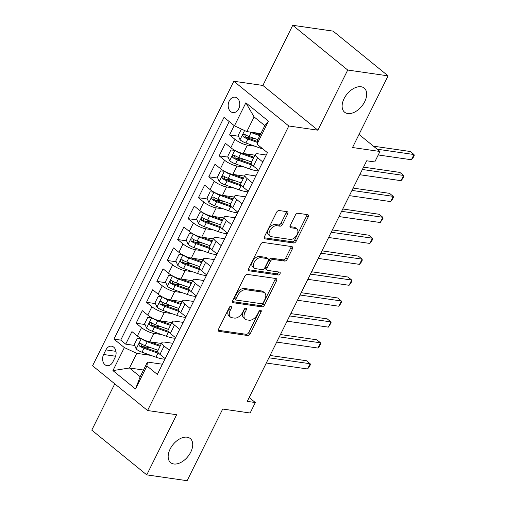 <?xml version="1.0" encoding="UTF-8"?>
<svg xmlns="http://www.w3.org/2000/svg" width="506" height="506" viewBox="0 0 506 506"><rect width="100%" height="100%" fill="white"/><g stroke="black" fill="none" stroke-linecap="round" stroke-linejoin="round"><path stroke-width="0.76" d="M231.223 306.016A1.67 1.025 129.1 0 0 229.401 307.294L218.567 329.109A2.385 1.461 129.1 0 0 218.649 331.19A2.385 1.461 129.1 0 0 219.136 331.392L247.662 335.51A2.385 1.461 129.1 0 0 250.268 333.688L261.096 311.867A1.67 1.025 129.1 0 0 261.039 310.412A1.67 1.025 129.1 0 0 260.704 310.273A1.67 1.025 129.1 0 0 258.876 311.551L257.478 314.371A7.628 4.687 129.1 0 1 249.142 320.209L246.764 319.868A7.628 4.687 129.1 0 1 245.214 319.21A7.628 4.687 129.1 0 1 244.955 312.563L246.359 309.742A1.67 1.025 129.1 0 0 246.302 308.287A1.67 1.025 129.1 0 0 245.96 308.141A1.67 1.025 129.1 0 0 244.139 309.419L242.735 312.24A7.628 4.687 129.1 0 1 234.404 318.084L232.026 317.736A7.628 4.687 129.1 0 1 230.477 317.085A7.628 4.687 129.1 0 1 230.217 310.437L231.621 307.61A1.67 1.025 129.1 0 0 231.565 306.155A1.67 1.025 129.1 0 0 231.223 306.016M347.755 113.54A15.534 9.544 129.1 0 0 363.409 103.964A15.534 9.544 129.1 0 0 364.206 88.095A15.534 9.544 129.1 0 0 361.05 86.76A15.534 9.544 129.1 0 0 345.396 96.33A15.534 9.544 129.1 0 0 344.599 112.199A15.534 9.544 129.1 0 0 347.755 113.54M173.798 463.977A15.534 9.544 129.1 0 0 189.453 454.407A15.534 9.544 129.1 0 0 190.25 438.538A15.534 9.544 129.1 0 0 187.087 437.197A15.534 9.544 129.1 0 0 171.433 446.773A15.534 9.544 129.1 0 0 170.636 462.636A15.534 9.544 129.1 0 0 173.798 463.977M229.231 101.017A7.767 5.756 -81.8 0 0 232.874 112.572A7.767 5.756 -81.8 0 0 238.737 108.752A7.767 5.756 -81.8 0 0 235.094 97.196A7.767 5.756 -81.8 0 0 229.231 101.017M287.699 213.975A2.385 1.461 129.1 0 0 287.617 211.9A2.385 1.461 129.1 0 0 287.13 211.691L279.129 210.54A2.385 1.461 129.1 0 0 276.523 212.362L264.493 236.593A2.385 1.461 129.1 0 0 264.575 238.674A2.385 1.461 129.1 0 0 265.062 238.876L293.588 242.994A2.385 1.461 129.1 0 0 296.193 241.172L308.217 216.941A2.385 1.461 129.1 0 0 308.141 214.86A2.385 1.461 129.1 0 0 307.654 214.658L297.99 213.26A2.385 1.461 129.1 0 0 295.384 215.088L290.235 225.455A2.385 1.461 129.1 0 0 290.317 227.536A2.385 1.461 129.1 0 0 290.798 227.738L295.593 228.434A6.376 3.915 129.1 0 1 296.889 228.978A6.376 3.915 129.1 0 1 296.56 235.492A6.376 3.915 129.1 0 1 290.14 239.42L271.361 236.707A6.376 3.915 129.1 0 1 270.065 236.157A6.376 3.915 129.1 0 1 270.394 229.648A6.376 3.915 129.1 0 1 276.814 225.72L279.945 226.169A2.385 1.461 129.1 0 0 282.55 224.348L287.699 213.975L286.213 212.767A2.385 1.461 129.1 0 0 286.51 211.603M114.761 383.845L91.782 430.138L146.759 474.875L187.125 480.7L222.697 409.044L250.141 413.004L255.334 402.542L247.263 401.378L366.698 160.781L374.769 161.945L379.962 151.484L359.013 134.432M347.723 70.037L292.746 25.3L262.886 85.451L317.863 130.187L347.723 70.037L388.089 75.862L352.518 147.518L379.962 151.484M317.863 130.187L288.799 125.988L147.556 410.524L92.579 365.787L233.823 81.251L288.799 125.988M146.759 474.875L176.619 414.724L147.556 410.524M247.421 274.404A2.385 1.461 129.1 0 0 244.822 276.232L232.792 300.463A2.385 1.461 129.1 0 0 232.868 302.537A2.385 1.461 129.1 0 0 233.355 302.746L261.88 306.864A2.385 1.461 129.1 0 0 264.486 305.042L276.516 280.805A2.385 1.461 129.1 0 0 276.434 278.73A2.385 1.461 129.1 0 0 275.953 278.521L247.421 274.404M248.642 268.528L260.672 244.297A2.385 1.461 129.1 0 1 263.272 242.469L291.804 246.593A2.385 1.461 129.1 0 1 292.285 246.795A2.385 1.461 129.1 0 1 292.367 248.876L287.218 259.243A2.385 1.461 129.1 0 1 284.619 261.071L273.044 259.401A2.385 1.461 129.1 0 0 270.444 261.222L267.029 268.104A2.385 1.461 129.1 0 0 267.105 270.179A2.385 1.461 129.1 0 0 267.592 270.387L279.635 272.127A1.67 1.025 129.1 0 1 279.976 272.266A1.67 1.025 129.1 0 1 279.888 273.974A1.67 1.025 129.1 0 1 278.211 274.998L249.205 270.811A2.385 1.461 129.1 0 1 248.724 270.609A2.385 1.461 129.1 0 1 248.642 268.528M292.746 25.3L333.112 31.125L388.089 75.862M234.196 125.614L229.566 134.938L238.522 136.228M254.961 138.6L245.998 137.309M254.847 146.19L247.39 145.114A9.709 2.644 -153.6 0 1 234.993 139.346L230.837 147.714L225.41 143.306L219.18 155.854L228.136 157.151M244.575 159.523L235.613 158.226M244.461 167.113L237.004 166.038A9.709 2.644 -153.6 0 1 224.607 160.269L220.452 168.637L215.025 164.222L208.795 176.777L217.751 178.068M234.189 180.446L225.227 179.149M234.076 188.036L226.618 186.961A9.709 2.644 -153.6 0 1 214.221 181.192L210.066 189.56L204.639 185.145L198.409 197.701L207.365 198.991M223.804 201.369L214.841 200.072M223.69 208.959L216.233 207.884A9.709 2.644 -153.6 0 1 203.836 202.115L199.68 210.483L194.253 206.069L188.023 218.624L196.979 219.914M213.418 222.286L204.456 220.995M213.304 229.882L205.847 228.801A9.709 2.644 -153.6 0 1 193.45 223.032L189.295 231.406L183.868 226.992L177.638 239.54L186.594 240.837M203.032 243.209L194.07 241.919M202.919 250.799L195.461 249.724A9.709 2.644 -153.6 0 1 183.064 243.955L178.909 252.323L173.482 247.915L167.252 260.464L176.208 261.76M192.647 264.132L183.684 262.835M192.533 271.722L185.076 270.647A9.709 2.644 -153.6 0 1 172.679 264.878L168.523 273.246L163.096 268.831L156.866 281.387L165.823 282.677M182.261 285.055L173.299 283.758M182.147 292.645L174.69 291.57A9.709 2.644 -153.6 0 1 162.293 285.801L158.138 294.169L152.711 289.755L146.481 302.31L155.437 303.6M171.876 305.978L162.913 304.682M171.762 313.568L164.305 312.493A9.709 2.644 -153.6 0 1 151.908 306.725L147.752 315.093L142.325 310.678L136.095 323.233L141.522 327.641A9.709 2.644 26.4 0 0 153.919 333.41L161.376 334.491M161.49 326.895L152.527 325.605M145.051 324.523L136.095 323.233M230.837 147.714A9.709 2.644 26.4 0 0 243.241 153.482L254.923 155.171M220.452 168.637A9.709 2.644 26.4 0 0 232.855 174.406L244.537 176.094M210.066 189.56A9.709 2.644 26.4 0 0 222.469 195.329L234.151 197.017M199.68 210.483A9.709 2.644 26.4 0 0 212.084 216.252L223.766 217.941M189.295 231.406A9.709 2.644 26.4 0 0 201.698 237.175L213.38 238.857M178.909 252.323A9.709 2.644 26.4 0 0 191.312 258.092L202.995 259.78M168.523 273.246A9.709 2.644 26.4 0 0 180.927 279.015L192.609 280.703M158.138 294.169A9.709 2.644 26.4 0 0 170.541 299.938L182.223 301.627M147.752 315.093A9.709 2.644 26.4 0 0 160.155 320.861L171.838 322.543M112.819 361.992L115.102 357.394A7.527 5.572 -81.8 0 0 111.573 346.193A7.527 5.572 -81.8 0 0 105.893 349.893L103.61 354.497A7.527 5.572 -81.8 0 0 107.139 365.693A7.527 5.572 -81.8 0 0 112.819 361.992M234.442 125.817L245.865 102.8L268.452 121.181L257.023 144.191L257.541 140.288L264.809 125.646L254.113 116.937L246.839 131.585L234.442 125.817L224.038 117.354L113.951 339.121L124.349 347.584L136.753 353.352L150.99 355.408M257.023 144.191L267.427 152.654L157.341 374.427L146.936 365.964L135.513 388.975L112.927 370.601L124.349 347.584M266.264 155L258.092 153.824A9.709 2.644 -153.6 0 0 255.334 154.343L251.178 162.711A9.709 2.644 26.4 0 0 253.424 166.095L258.642 170.345M255.878 175.924L247.706 174.741A9.709 2.644 -153.6 0 0 244.948 175.259L240.793 183.627A9.709 2.644 26.4 0 0 243.032 187.018L248.256 191.268M245.492 196.847L237.32 195.664A9.709 2.644 -153.6 0 0 234.563 196.183L230.407 204.55A9.709 2.644 26.4 0 0 232.646 207.934L237.871 212.191M235.107 217.763L226.935 216.587A9.709 2.644 -153.6 0 0 224.177 217.106L220.021 225.474A9.709 2.644 26.4 0 0 222.26 228.857L227.485 233.108M224.721 238.687L216.549 237.51A9.709 2.644 -153.6 0 0 213.791 238.029L209.636 246.397A9.709 2.644 26.4 0 0 211.875 249.781L217.099 254.031M214.335 259.61L206.163 258.433A9.709 2.644 -153.6 0 0 203.406 258.952L199.25 267.32A9.709 2.644 26.4 0 0 201.489 270.704L206.714 274.954M203.95 280.533L195.778 279.35A9.709 2.644 -153.6 0 0 193.02 279.869L188.864 288.237A9.709 2.644 26.4 0 0 191.104 291.627L196.328 295.877M193.564 301.456L185.392 300.273A9.709 2.644 -153.6 0 0 182.634 300.792L178.479 309.16A9.709 2.644 26.4 0 0 180.718 312.544L185.942 316.8M183.178 322.373L175.006 321.196A9.709 2.644 -153.6 0 0 172.249 321.715L168.093 330.083A9.709 2.644 26.4 0 0 170.332 333.467L175.557 337.717M229.218 121.566L120.732 340.102L125.709 344.15L131.939 331.601L137.366 336.009A9.709 2.644 26.4 0 0 149.77 341.784L161.452 343.466M172.793 343.296L164.621 342.119A9.709 2.644 26.4 0 0 161.863 342.638A9.709 2.644 26.4 0 0 164.102 346.022L169.327 350.272M161.863 342.638L157.708 351.006A9.709 2.644 26.4 0 0 159.947 354.39L165.171 358.64M262.797 161.977L257.573 157.727A9.709 2.644 -153.6 0 1 255.334 154.343M252.412 182.9L247.187 178.65A9.709 2.644 -153.6 0 1 244.948 175.259M242.026 203.817L236.802 199.566A9.709 2.644 -153.6 0 1 234.563 196.183M231.64 224.74L226.416 220.489A9.709 2.644 -153.6 0 1 224.177 217.106M221.255 245.663L216.03 241.413A9.709 2.644 -153.6 0 1 213.791 238.029M210.869 266.586L205.645 262.336A9.709 2.644 -153.6 0 1 203.406 258.952M200.484 287.509L195.259 283.259A9.709 2.644 -153.6 0 1 193.02 279.869M190.098 308.426L184.873 304.176A9.709 2.644 -153.6 0 1 182.634 300.792M179.712 329.349L174.488 325.099A9.709 2.644 -153.6 0 1 172.249 321.715M151.908 306.725L146.481 302.31M162.293 285.801L156.866 281.387M172.679 264.878L167.252 260.464M183.064 243.955L177.638 239.54M193.45 223.032L188.023 218.624M203.836 202.115L198.409 197.701M214.221 181.192L208.795 176.777M224.607 160.269L219.18 155.854M234.993 139.346L229.566 134.938M246.839 131.585L260.856 133.609M136.753 353.352L129.485 368.001L140.181 376.704L147.455 362.062L146.936 365.964M143.502 370.025L129.485 368.001L112.927 370.601M162.407 364.219L147.455 362.062M262.886 85.451L233.823 81.251M255.334 402.542L249.173 397.533M151.104 347.818L142.142 346.528M134.666 345.446L125.709 344.15M120.732 340.102L113.951 339.121M140.181 376.704L135.513 388.975M245.865 102.8L254.113 116.937M268.452 121.181L264.809 125.646M230.141 306.389A1.67 1.025 129.1 0 1 230.135 306.402L228.731 309.229A7.628 4.687 129.1 0 0 228.99 315.87L230.477 317.085M245.214 319.21L243.728 318.002A7.628 4.687 129.1 0 1 243.468 311.354L244.872 308.534A1.67 1.025 129.1 0 0 244.879 308.515M218.269 330.273L246.175 334.302A2.385 1.461 129.1 0 0 248.781 332.48L259.61 310.659A1.67 1.025 129.1 0 0 259.616 310.646L261.096 311.867M232.488 301.627L260.394 305.656A2.385 1.461 129.1 0 0 263 303.828L275.03 279.597A2.385 1.461 129.1 0 0 275.327 278.433M236.131 298.527A1.67 1.025 129.1 0 0 236.188 299.976A1.67 1.025 129.1 0 0 236.523 300.121L261.564 303.739A1.67 1.025 129.1 0 0 263.392 302.461L264.866 299.482A7.628 4.687 129.1 0 0 264.606 292.835A7.628 4.687 129.1 0 0 263.057 292.177L245.941 289.71A7.628 4.687 129.1 0 0 237.605 295.548L236.131 298.527L234.645 297.313A1.67 1.025 129.1 0 0 234.702 298.768L236.188 299.976M264.606 292.835L263.12 291.627A7.628 4.687 129.1 0 0 261.57 290.969L263.057 292.177M234.645 297.313L236.125 294.34A7.628 4.687 129.1 0 1 244.455 288.496L261.57 290.969M267.105 270.179L265.625 268.971A2.385 1.461 129.1 0 1 265.542 266.896L268.958 260.014A2.385 1.461 129.1 0 1 271.558 258.186L283.132 259.863A2.385 1.461 129.1 0 0 285.732 258.035L290.88 247.662A2.385 1.461 129.1 0 0 291.184 246.498M248.345 269.692L276.725 273.79A1.67 1.025 129.1 0 0 278.73 271.994M261.039 257.668A6.376 3.915 129.1 0 0 254.619 261.589A6.376 3.915 129.1 0 0 254.29 268.104A6.376 3.915 129.1 0 0 255.587 268.654L262.203 269.609A2.385 1.461 129.1 0 0 264.809 267.782L268.224 260.9A2.385 1.461 129.1 0 0 268.142 258.825A2.385 1.461 129.1 0 0 267.655 258.623L261.039 257.668L259.553 256.453A6.376 3.915 129.1 0 0 253.133 260.381A6.376 3.915 129.1 0 0 252.804 266.896L254.29 268.104M268.142 258.825L266.656 257.617A2.385 1.461 129.1 0 0 266.169 257.409L267.655 258.623M259.553 256.453L266.169 257.409M270.065 236.157L268.578 234.948A6.376 3.915 129.1 0 1 268.907 228.44A6.376 3.915 129.1 0 1 275.327 224.512L278.458 224.961A2.385 1.461 129.1 0 0 281.064 223.14L286.213 212.767M296.889 228.978L295.403 227.77A6.376 3.915 129.1 0 0 294.106 227.219L295.593 228.434M289.938 226.618L294.106 227.219M264.195 237.757L292.101 241.786A2.385 1.461 129.1 0 0 294.707 239.964L306.737 215.733A2.385 1.461 129.1 0 0 307.034 214.569M136.171 348.963L141.307 338.615L137.404 338.286L134.286 344.561L136.222 349.077A6.433 1.752 26.4 0 0 142.022 352.214L155.962 357.179A18.57 5.06 26.4 0 0 164.931 359.133M141.661 338.805A6.433 1.752 26.4 0 0 147.214 341.752L160.035 346.319M150.263 341.854L160.37 345.453A15.414 4.2 26.4 0 0 160.453 345.478M266.308 363.017L307.559 368.969L310.153 363.738L306.44 360.721L270.052 355.465M158.062 350.297L145.241 345.731A6.433 1.752 -153.6 0 1 140.75 343.523C138.929 343.391 138.511 344.225 139.504 346.034A6.433 1.752 26.4 0 0 143.995 348.242L157.935 353.207A18.57 5.06 26.4 0 0 159.036 353.586M157.897 352.195A15.414 4.2 -153.6 0 1 157.151 351.936L143.211 346.971A3.276 0.892 -153.6 0 1 141.832 346.37L141.085 344.516M140.75 343.523L140.232 343.321M307.559 368.969L309.324 366.799L310.361 364.706L310.153 363.738L268.901 357.786M151.673 317.679L147.79 317.363L144.672 323.644L146.607 328.154A6.433 1.752 26.4 0 0 152.407 331.297L166.347 336.256A18.57 5.06 26.4 0 0 175.316 338.217M152.047 317.882A6.433 1.752 26.4 0 0 157.6 320.836L170.421 325.402M160.649 320.93L170.756 324.529A15.414 4.2 26.4 0 0 170.838 324.561M276.693 342.094L317.945 348.052L320.538 342.821L316.826 339.798L280.438 334.542M168.447 329.374L155.627 324.808A6.433 1.752 -153.6 0 1 151.136 322.6C149.314 322.467 148.897 323.302 149.89 325.111A6.433 1.752 26.4 0 0 154.381 327.319L168.321 332.284A18.57 5.06 26.4 0 0 169.421 332.663M168.283 331.272A15.414 4.2 -153.6 0 1 167.537 331.013L153.596 326.054A3.276 0.892 -153.6 0 1 152.217 325.447L151.471 323.593M151.136 322.6L150.617 322.398M317.945 348.052L319.71 345.876L320.747 343.783L320.538 342.821L279.287 336.863M162.059 296.756L158.176 296.446L155.057 302.721L156.993 307.231A6.433 1.752 26.4 0 0 162.793 310.374L176.733 315.339A18.57 5.06 26.4 0 0 185.702 317.294M162.432 296.959A6.433 1.752 26.4 0 0 167.986 299.913L180.806 304.479M171.034 300.007L181.142 303.606A15.414 4.2 26.4 0 0 181.224 303.638M287.079 321.171L328.331 327.129L330.924 321.898L327.211 318.875L290.83 313.619M178.833 308.451L166.012 303.885A6.433 1.752 -153.6 0 1 161.522 301.677C159.7 301.544 159.282 302.386 160.275 304.188A6.433 1.752 26.4 0 0 164.766 306.396L178.707 311.361A18.57 5.06 26.4 0 0 179.807 311.74M178.669 310.349A15.414 4.2 -153.6 0 1 177.922 310.096L163.982 305.131A3.276 0.892 -153.6 0 1 162.603 304.523L161.857 302.67M161.522 301.677L161.003 301.481M328.331 327.129L331.133 322.866L330.924 321.898L289.672 315.94M167.328 286.194L172.464 275.846L168.561 275.523L165.443 281.798L167.378 286.307A6.433 1.752 26.4 0 0 173.178 289.451L187.119 294.416A18.57 5.06 26.4 0 0 196.088 296.371M172.818 276.042A6.433 1.752 26.4 0 0 178.371 278.989L191.192 283.556M181.42 279.091L191.527 282.683A15.414 4.2 26.4 0 0 191.61 282.715M297.465 300.248L338.716 306.206L341.31 300.975L337.597 297.952L301.215 292.702M189.219 287.528L176.398 282.968A6.433 1.752 -153.6 0 1 171.907 280.76C170.086 280.621 169.668 281.462 170.661 283.271A6.433 1.752 26.4 0 0 175.152 285.479L189.092 290.438A18.57 5.06 26.4 0 0 190.193 290.817M189.054 289.432A15.414 4.2 -153.6 0 1 188.308 289.173L174.368 284.208A3.276 0.892 -153.6 0 1 172.989 283.607L172.242 281.747M171.907 280.76L171.389 280.558M338.716 306.206L340.481 304.036L341.518 301.943L341.31 300.975L300.058 295.017M182.83 254.916L178.947 254.6L175.829 260.875L177.764 265.384A6.433 1.752 26.4 0 0 183.564 268.528L197.504 273.493A18.57 5.06 26.4 0 0 206.473 275.447M183.204 255.119A6.433 1.752 26.4 0 0 188.757 258.066L201.578 262.633M191.806 258.168L201.913 261.766A15.414 4.2 26.4 0 0 201.995 261.792M307.85 279.331L349.102 285.283L351.695 280.052L347.983 277.029L311.601 271.779M199.604 266.611L186.784 262.045A6.433 1.752 -153.6 0 1 182.293 259.837C180.471 259.704 180.054 260.539 181.047 262.348A6.433 1.752 26.4 0 0 185.538 264.556L199.478 269.521A18.57 5.06 26.4 0 0 200.578 269.894M199.44 268.509A15.414 4.2 -153.6 0 1 198.694 268.25L184.753 263.284A3.276 0.892 -153.6 0 1 183.374 262.684L182.628 260.824M182.293 259.837L181.774 259.635M349.102 285.283L350.867 283.113L351.904 281.02L351.695 280.052L310.444 274.1M188.099 244.354L193.235 234.006L189.333 233.677L186.214 239.952L188.15 244.468A6.433 1.752 26.4 0 0 193.95 247.605L207.89 252.57A18.57 5.06 26.4 0 0 216.859 254.531M193.589 234.196A6.433 1.752 26.4 0 0 199.143 237.15L211.963 241.71M202.191 237.244L212.299 240.843A15.414 4.2 26.4 0 0 212.381 240.869M318.236 258.408L359.488 264.36L362.081 259.129L358.368 256.112L321.987 250.856M209.99 245.688L197.169 241.122A6.433 1.752 -153.6 0 1 192.678 238.914C190.857 238.781 190.439 239.616 191.432 241.425A6.433 1.752 26.4 0 0 195.923 243.633L209.863 248.598A18.57 5.06 26.4 0 0 210.964 248.977M209.826 247.586A15.414 4.2 -153.6 0 1 209.079 247.326L195.139 242.361A3.276 0.892 -153.6 0 1 193.76 241.76L193.014 239.907M192.678 238.914L192.16 238.712M359.488 264.36L361.252 262.19L362.29 260.097L362.081 259.129L320.829 253.177M203.602 213.07L199.718 212.754L196.6 219.035L198.535 223.544A6.433 1.752 26.4 0 0 204.335 226.688L218.276 231.647A18.57 5.06 26.4 0 0 227.245 233.608M203.975 213.273A6.433 1.752 26.4 0 0 209.528 216.226L222.349 220.793M212.577 216.321L222.684 219.92A15.414 4.2 26.4 0 0 222.766 219.952M328.622 237.485L369.873 243.443L372.467 238.212L368.754 235.189L332.372 229.933M220.376 224.765L207.555 220.199A6.433 1.752 -153.6 0 1 203.064 217.991C201.243 217.858 200.825 218.693 201.818 220.502A6.433 1.752 26.4 0 0 206.309 222.71L220.249 227.675A18.57 5.06 26.4 0 0 221.35 228.054M220.211 226.663A15.414 4.2 -153.6 0 1 219.465 226.403L205.525 221.445A3.276 0.892 -153.6 0 1 204.146 220.837L203.399 218.984M203.064 217.991L202.545 217.789M369.873 243.443L371.638 241.267L372.675 239.174L372.467 238.212L331.215 232.254M213.987 192.147L210.104 191.837L206.986 198.112L208.921 202.621A6.433 1.752 26.4 0 0 214.721 205.765L228.661 210.73A18.57 5.06 26.4 0 0 237.63 212.684M214.361 192.35A6.433 1.752 26.4 0 0 219.914 195.303L232.735 199.87M222.963 195.398L233.07 198.997A15.414 4.2 26.4 0 0 233.152 199.029M339.007 216.562L380.259 222.52L382.852 217.289L379.139 214.266L342.758 209.01M230.761 203.842L217.941 199.275A6.433 1.752 -153.6 0 1 213.45 197.068C211.628 196.935 211.211 197.776 212.204 199.579A6.433 1.752 26.4 0 0 216.695 201.786L230.635 206.752A18.57 5.06 26.4 0 0 231.735 207.131M230.597 205.74A15.414 4.2 -153.6 0 1 229.85 205.487L215.91 200.521A3.276 0.892 -153.6 0 1 214.531 199.914L213.785 198.061M213.45 197.068L212.931 196.872M380.259 222.52L383.061 218.257L382.852 217.289L341.601 211.331M224.373 171.23L220.489 170.914L217.371 177.189L219.307 181.698A6.433 1.752 26.4 0 0 225.107 184.842L239.047 189.807A18.57 5.06 26.4 0 0 248.016 191.761M224.746 171.433A6.433 1.752 26.4 0 0 230.3 174.38L243.12 178.947M233.348 174.481L243.456 178.074A15.414 4.2 26.4 0 0 243.538 178.106M349.393 195.639L390.645 201.597L393.238 196.366L389.525 193.343L353.144 188.093M241.147 182.919L228.326 178.359A6.433 1.752 -153.6 0 1 223.835 176.151C222.014 176.012 221.596 176.853 222.589 178.662A6.433 1.752 26.4 0 0 227.08 180.87L241.02 185.828A18.57 5.06 26.4 0 0 242.121 186.208M240.982 184.823A15.414 4.2 -153.6 0 1 240.236 184.564L226.296 179.598A3.276 0.892 -153.6 0 1 224.917 178.997L224.171 177.138M223.835 176.151L223.317 175.949M390.645 201.597L392.409 199.427L393.447 197.334L393.238 196.366L351.986 190.408M234.759 150.307L230.875 149.991L227.757 156.265L229.692 160.775A6.433 1.752 26.4 0 0 235.492 163.919L249.433 168.884A18.57 5.06 26.4 0 0 258.402 170.838M235.132 150.51A6.433 1.752 26.4 0 0 240.685 153.457L253.506 158.024M243.734 153.558L253.841 157.157A15.414 4.2 26.4 0 0 253.923 157.183M359.779 174.722L401.03 180.674L403.624 175.443L399.911 172.419L363.529 167.17M251.533 162.002L238.712 157.436A6.433 1.752 -153.6 0 1 234.221 155.228C232.399 155.095 231.982 155.93 232.975 157.739A6.433 1.752 26.4 0 0 237.466 159.947L251.406 164.912A18.57 5.06 26.4 0 0 252.507 165.285M251.368 163.9A15.414 4.2 -153.6 0 1 250.622 163.64L236.681 158.675A3.276 0.892 -153.6 0 1 235.303 158.074L234.556 156.215M234.221 155.228L233.702 155.026M401.03 180.674L402.795 178.504L403.832 176.411L403.624 175.443L362.372 169.491M241.47 129.087L238.143 135.342L240.078 139.858A6.433 1.752 26.4 0 0 245.878 142.996L259.818 147.961A18.57 5.06 26.4 0 0 262.848 148.935M249.717 131.996A6.433 1.752 26.4 0 0 251.071 132.54L259.837 135.659M254.12 132.635L260.255 134.817M378.235 154.962L411.416 159.751L414.009 154.526L410.296 151.503L373.447 146.177M257.864 139.637L249.097 136.512A6.433 1.752 -153.6 0 1 244.607 134.305C242.785 134.172 242.368 135.007 243.361 136.816A6.433 1.752 26.4 0 0 247.851 139.023L257.263 142.376M257.39 141.433L247.067 137.752A3.276 0.892 -153.6 0 1 245.688 137.151L244.942 135.298M244.607 134.305L244.088 134.103M411.416 159.751L413.181 157.581L414.218 155.487L414.009 154.526L377.16 149.2M247.39 145.114L243.241 153.482M237.004 166.038L232.855 174.406M226.618 186.961L222.469 195.329M216.233 207.884L212.084 216.252M205.847 228.801L201.698 237.175M195.461 249.724L191.312 258.092M185.076 270.647L180.927 279.015M174.69 291.57L170.541 299.938M164.305 312.493L160.155 320.861M153.919 333.41L149.77 341.784M164.102 346.022L159.947 354.39M257.573 157.727L253.424 166.095M247.187 178.65L243.032 187.018M236.802 199.566L232.646 207.934M226.416 220.489L222.26 228.857M216.03 241.413L211.875 249.781M205.645 262.336L201.489 270.704M195.259 283.259L191.104 291.627M184.873 304.176L180.718 312.544M174.488 325.099L170.332 333.467M141.522 327.641L137.366 336.009M115.589 356.23L103.61 354.497M115.975 351.354L105.893 349.893M228.731 309.229L230.217 310.437M244.872 308.534L246.359 309.742M243.468 311.354L244.955 312.563M248.781 332.48L250.268 333.688M246.175 334.302L247.662 335.51M218.352 330.753L219.136 331.392M230.135 306.402L231.621 307.61M275.03 279.597L276.516 280.805M263 303.828L264.486 305.042M260.394 305.656L261.88 306.864M232.57 302.107L233.355 302.746M244.455 288.496L245.941 289.71M236.125 294.34L237.605 295.548M290.88 247.662L292.367 248.876M285.732 258.035L287.218 259.243M283.132 259.863L284.619 261.071M271.558 258.186L273.044 259.401M268.958 260.014L270.444 261.222M265.542 266.896L267.029 268.104M276.725 273.79L278.211 274.998M248.421 270.172L249.205 270.811M281.064 223.14L282.55 224.348M278.458 224.961L279.945 226.169M275.327 224.512L276.814 225.72M290.014 227.099L290.798 227.738M306.737 215.733L308.217 216.941M294.707 239.964L296.193 241.172M292.101 241.786L293.588 242.994M264.277 238.237L265.062 238.876M157.935 353.207L155.962 357.179M143.995 348.242L142.022 352.214M147.214 341.752L145.241 345.731M141.832 346.37L139.504 346.034M151.692 317.692L146.557 328.04M168.321 332.284L166.347 336.256M154.381 327.319L152.407 331.297M157.6 320.836L155.627 324.808M152.217 325.447L149.89 325.111M162.078 296.769L156.942 307.117M178.707 311.361L176.733 315.339M164.766 306.396L162.793 310.374M167.986 299.913L166.012 303.885M162.603 304.523L160.275 304.188M189.092 290.438L187.119 294.416M175.152 285.479L173.178 289.451M178.371 278.989L176.398 282.968M172.989 283.607L170.661 283.271M182.849 254.929L177.714 265.277M199.478 269.521L197.504 273.493M185.538 264.556L183.564 268.528M188.757 258.066L186.784 262.045M183.374 262.684L181.047 262.348M209.863 248.598L207.89 252.57M195.923 243.633L193.95 247.605M199.143 237.15L197.169 241.122M193.76 241.76L191.432 241.425M203.621 213.083L198.485 223.431M220.249 227.675L218.276 231.647M206.309 222.71L204.335 226.688M209.528 216.226L207.555 220.199M204.146 220.837L201.818 220.502M214.006 192.16L208.87 202.508M230.635 206.752L228.661 210.73M216.695 201.786L214.721 205.765M219.914 195.303L217.941 199.275M214.531 199.914L212.204 199.579M224.392 171.237L219.256 181.584M241.02 185.828L239.047 189.807M227.08 180.87L225.107 184.842M230.3 174.38L228.326 178.359M224.917 178.997L222.589 178.662M234.778 150.32L229.642 160.668M251.406 164.912L249.433 168.884M237.466 159.947L235.492 163.919M240.685 153.457L238.712 157.436M235.303 158.074L232.975 157.739M244.594 130.542L240.027 139.745M260.343 146.898L259.818 147.961M247.851 139.023L245.878 142.996M251.071 132.54L249.097 136.512M245.688 137.151L243.361 136.816"/></g></svg>
